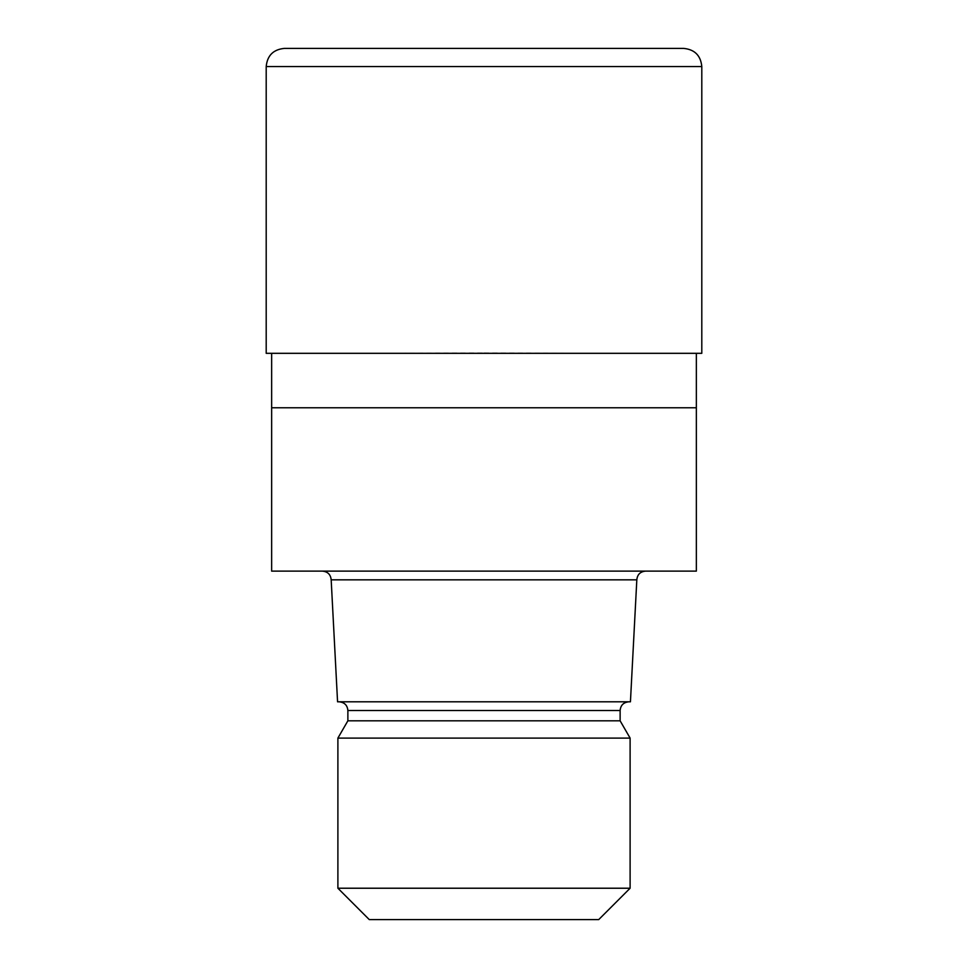 <?xml version="1.0" encoding="UTF-8"?>
<svg xmlns="http://www.w3.org/2000/svg" width="968" height="968" viewBox="0 0 968 968"><rect width="100%" height="100%" fill="white"/><g stroke="black" fill="none" stroke-linecap="round" stroke-linejoin="round"><path stroke-width="0.73" stroke-dasharray="4.84 3.63" d="M701.8 353.32L266.2 353.32M696.355 407.77L271.645 407.77L696.355 407.77M696.355 571.12L271.645 571.12M636.823 579.832L331.177 579.832M630.434 701.8L337.566 701.8M620.125 720.809L347.875 720.809M630.107 738.1L337.892 738.1M630.107 888.225L337.892 888.225M598.72 919.6L369.28 919.6M484 571.12L322.465 571.12L484 571.12M683.65 48.4L284.35 48.4M484 353.32L701.619 353.32L484 353.32M620.125 710.512L347.875 710.512M701.8 66.55L266.2 66.55M484 352.957L701.619 353.32L266.382 353.32L484 352.957"/><path stroke-width="1.45" d="M271.645 353.32L271.645 407.77L696.355 407.77L696.355 571.12L271.645 571.12L271.645 407.77L696.355 407.77L696.355 353.32M636.823 579.832L630.434 701.8L337.566 701.8L331.177 579.832L636.823 579.832C637.343 574.544 640.247 571.64 645.535 571.12M628.837 701.8C623.501 702.369 620.597 705.273 620.125 710.512L347.875 710.512L347.875 720.809L620.125 720.809L630.107 738.1L630.107 888.225L337.892 888.225L369.268 919.6L598.72 919.6L630.107 888.225M347.875 720.809L337.892 738.1L630.107 738.1M284.35 48.4L683.65 48.4C694.673 49.477 700.723 55.527 701.8 66.55L266.2 66.55C267.277 55.527 273.327 49.477 284.35 48.4M266.2 66.55L266.2 353.32L701.8 353.32L701.8 66.55M620.125 710.512L620.125 720.809M337.892 738.1L337.892 888.225M347.875 710.512C347.403 705.273 344.499 702.369 339.163 701.8M331.177 579.832C330.657 574.544 327.753 571.64 322.465 571.12"/></g></svg>
